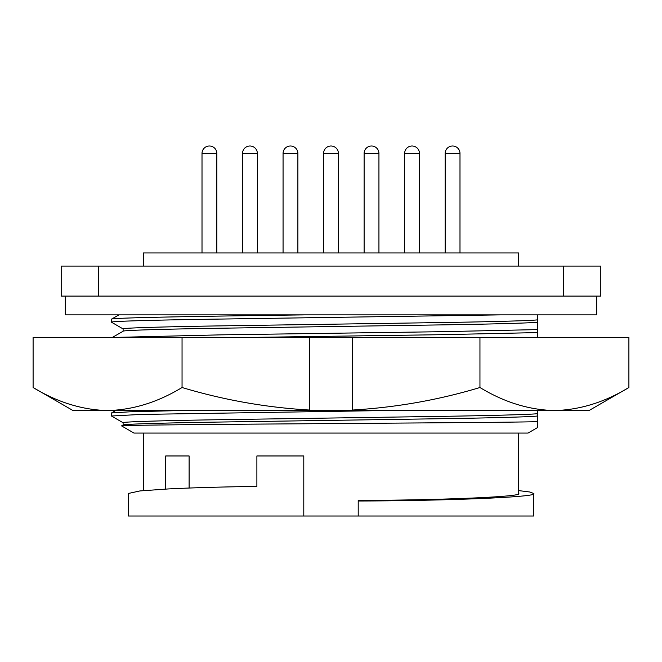<?xml version="1.0" encoding="UTF-8"?>
<svg xmlns="http://www.w3.org/2000/svg" width="662" height="662" viewBox="0 0 662 662"><rect width="100%" height="100%" fill="white"/><g stroke="black" fill="none" stroke-linecap="round" stroke-linejoin="round"><path stroke-width="0.99" d="M182.05 387.51C157.73 402.273 132.905 409.952 107.575 410.556L73.01 410.556L33.1 387.51L33.1 337.38L309.419 337.38L309.419 410.035C266.331 407.544 223.88 400.038 182.05 387.51L182.05 337.38M628.9 387.51C604.58 402.273 579.755 409.952 554.425 410.556L588.99 410.556L628.9 387.51L628.9 337.38L352.581 337.38L352.581 410.035C396.265 407.444 438.716 399.939 479.95 387.51L479.95 337.38M592.01 404.358L592.821 404.093M33.1 387.51C57.354 402.256 82.179 409.935 107.575 410.556L309.419 410.556L309.419 410.035L309.419 410.556L554.425 410.556C529.029 409.935 504.204 402.256 479.95 387.51M352.581 337.38L309.419 337.38M216.83 153.41A7.414 7.414 0 0 0 209.415 145.996A7.414 7.414 0 0 0 202.009 153.41L202.009 252.95L202.009 153.41L216.83 153.41L216.83 252.95M297.883 252.95L297.883 153.41L283.063 153.41L283.063 252.95M459.991 252.95L459.991 153.41L445.17 153.41L445.17 252.95M257.353 252.95L257.353 153.41L242.532 153.41L242.532 252.95M338.414 252.95L338.414 153.41L323.586 153.41L323.586 252.95M378.937 252.95L378.937 153.41L364.117 153.41L364.117 252.95M419.468 252.95L419.468 153.41L404.647 153.41L404.647 252.95M518.627 433.072L518.627 493.471C524.519 496.641 442.704 500.199 358.208 500.439L358.208 501.01C450.21 500.786 540.184 496.922 533.638 493.471L529.898 492.015L518.627 490.6M533.638 493.471L533.638 516.004L128.362 516.004L128.362 493.471L139.922 490.939L168.446 488.928C191.632 487.77 221.108 486.926 256.889 486.388L256.889 455.961L303.792 455.961L303.792 516.004M143.373 490.6L143.373 433.072M165.699 489.069L165.699 455.961L189.109 455.961L189.109 488.043M528.011 433.072L133.989 433.072L121.618 425.923C118.424 425.219 199.618 424.474 300.862 423.804C400.874 423.043 507.142 422.439 537.395 421.686L537.395 427.652L528.011 433.072M143.373 266.083L143.373 252.95L518.627 252.95L518.627 266.083M596.685 296.104L596.685 314.864L65.315 314.864L65.315 296.104M123.165 328.964L111.473 322.187L111.522 319.142L118.937 314.864M537.395 416.017C531.032 416.886 488.722 418.02 434.942 418.806L227.058 421.934C165.426 422.836 121.055 424.168 123.107 425.062L123.107 422.72C121.055 421.818 165.426 420.486 227.058 419.592L434.942 416.464C488.722 415.678 531.032 414.544 537.395 413.676L537.395 421.686M123.165 422.778L111.522 416.059L111.522 412.956L130.033 411.797L180.453 410.556M112.441 337.38L123.107 331.248L123.107 328.906C121.055 328.004 165.426 326.672 227.058 325.778L434.942 322.651C488.722 321.856 531.032 320.731 537.395 319.862L537.395 337.38M252.396 337.38L440.76 334.699L537.395 332.589M116.098 337.38L221.24 334.84L440.76 331.712L537.395 329.602M123.107 331.248C121.055 330.355 165.426 329.022 227.058 328.12L434.942 324.992C488.722 324.206 531.032 323.073 537.395 322.204M537.395 420.751L537.395 415.347M111.473 416.001L140.882 414.437L384.109 410.556M537.395 410.556L537.395 413.676M537.395 314.864L537.395 319.862M537.395 327.566L537.395 323.172M111.473 322.187C109.313 321.293 156.158 319.953 221.24 319.059L501.374 314.864M111.473 319.2C109.238 317.785 199.138 316.237 306.283 314.864M563.288 296.104L563.288 266.083L600.806 266.083L600.806 296.104L61.194 296.104L61.194 266.083L98.712 266.083L98.712 296.104M563.288 266.083L98.712 266.083M358.208 501.01L358.208 516.004M297.883 153.41A7.414 7.414 0 0 0 290.469 145.996A7.414 7.414 0 0 0 283.063 153.41M452.585 145.996A7.414 7.414 0 0 0 445.17 153.41A7.414 7.414 0 0 1 452.585 145.996A7.414 7.414 0 0 1 459.991 153.41M209.415 145.996A7.414 7.414 0 0 0 202.009 153.41M257.353 153.41A7.414 7.414 0 0 0 249.946 145.996A7.414 7.414 0 0 0 242.532 153.41M338.414 153.41A7.414 7.414 0 0 0 331 145.996A7.414 7.414 0 0 0 323.586 153.41M378.937 153.41A7.414 7.414 0 0 0 371.531 145.996A7.414 7.414 0 0 0 364.117 153.41M419.468 153.41A7.414 7.414 0 0 0 412.054 145.996A7.414 7.414 0 0 0 404.647 153.41M111.522 412.956L115.685 410.556M123.165 425.004L121.618 425.898"/></g></svg>

